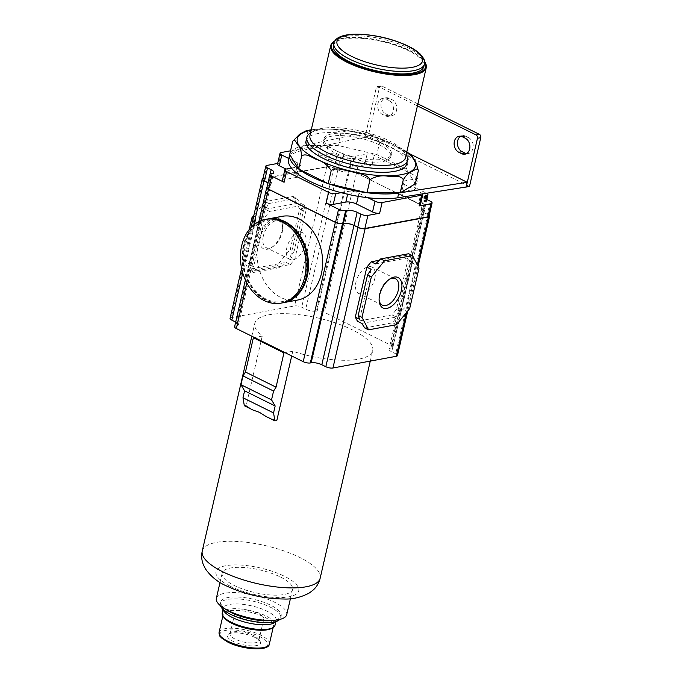<?xml version="1.0" encoding="UTF-8"?>
<svg xmlns="http://www.w3.org/2000/svg" width="683" height="683" viewBox="0 0 683 683"><rect width="100%" height="100%" fill="white"/><g stroke="black" fill="none" stroke-linecap="round" stroke-linejoin="round"><path stroke-width="0.51" stroke-dasharray="3.42 2.56" d="M305.958 130.863L307.768 132.348L304.746 145.445L289.703 154.435A64.509 20.712 13 0 1 303.286 145.735L366.148 132.229L409.254 153.581M307.768 132.348L315.973 129.147L332.741 129.044L341.056 132.4L346.921 130.829L353.316 131.699L369.196 135.413L375.334 137.479L379.876 141.466L388.653 142.098L403.627 149.671L409.399 156.091L411.533 155.502M415.332 183.787L406.376 169.188L376.854 154.563L338.034 145.496L304.746 145.445M409.399 156.091L406.376 169.188M379.876 141.466L376.854 154.563M341.056 132.4L338.034 145.496M417.424 105.891L378.638 86.681A2.578 1.964 -100.5 0 0 377.622 86.519A2.578 1.964 -100.5 0 0 376.179 88.116L365.046 136.993L325.134 145.564A5.157 1.656 13 0 0 320.703 145.231L290.54 150.806M364.91 136.924L368.197 136.31L379.466 87.501A2.578 1.964 -100.5 0 1 380.909 85.913L377.622 86.519M469.477 186.485L368.197 136.31M422.632 193.861A5.157 1.656 13 0 0 421.061 192.708L405.01 184.76L402.535 195.475A7.744 2.484 13 0 1 399.931 192.819L402.407 182.105A7.744 2.484 13 0 0 405.01 184.76M404.216 181.004L401.741 191.718L414.316 189.396A5.157 1.656 13 0 0 415.529 188.662L417.996 177.947A5.157 1.656 13 0 1 416.792 178.681L404.216 181.004A7.744 2.484 13 0 0 402.407 182.105M417.996 177.947A5.157 1.656 13 0 0 416.263 176.18L374.224 155.348A5.157 1.656 13 0 0 367.113 154.068L354.528 156.39L352.052 167.104A7.744 2.484 13 0 1 341.389 165.184L325.339 157.227A5.157 1.656 13 0 0 318.227 155.946L329.983 153.769L326.961 166.865L263.979 178.511A5.157 1.656 13 0 0 262.776 179.245M288.764 158.499L288.815 158.524A64.509 20.712 13 0 1 302.185 150.491L325.134 145.564A5.157 1.656 13 0 1 327.814 146.512L343.865 154.469A7.744 2.484 13 0 0 354.528 156.39M374.224 155.348L371.748 166.063A5.157 1.656 13 0 0 364.637 164.782L352.052 167.104M371.748 166.063L359.326 159.916A5.157 1.656 13 0 0 352.215 158.627L351.395 158.78L316.374 311.132A7.744 2.484 13 0 1 305.711 309.203L301.698 307.213A5.157 1.656 13 0 0 294.586 305.933L231.281 317.638A5.157 1.656 13 0 0 230.069 318.372M329.983 153.769A5.157 1.656 13 0 1 337.095 155.05L340.732 156.851A7.744 2.484 13 0 0 351.395 158.78M281.234 152.531L278.758 163.246L277.682 163.442M337.095 155.05L334.072 168.146A5.157 1.656 13 0 0 326.961 166.865M334.072 168.146L337.701 169.947A7.744 2.484 13 0 0 348.373 171.877M271.971 173.473L268.778 186.596A7.744 2.484 13 0 0 270.588 185.494A7.744 2.484 13 0 0 267.984 182.848L235.678 322.06M268.948 186.561A7.744 2.484 13 0 0 270.75 185.469A7.744 2.484 13 0 0 268.146 182.813L268.001 182.745M262.955 178.476A5.157 1.656 13 0 1 263.433 178.357L326.747 166.643A5.157 1.656 13 0 1 333.859 167.933L337.872 169.913A7.744 2.484 13 0 0 348.535 171.843M290.369 264.543L294.757 259.173L306.3 209.177L304.114 205.02L269.58 211.406L265.192 216.776L253.649 266.78L255.835 270.929L290.369 264.543L286.066 262.417L280.918 267.403L277.093 265.516L290.258 249.406L299.606 208.93L293.033 196.465L265.081 201.639L253.845 215.384M253.162 218.364L255.741 219.636L260.889 214.65L249.346 264.645L246.392 260.112L242.567 258.225L249.141 270.681L252.958 272.577L251.532 268.803L255.835 270.929M251.532 268.803L286.066 262.417M306.3 209.177L301.997 207.043L303.423 210.816L294.083 251.293L290.258 249.406M294.083 251.293L290.454 257.047L294.757 259.173M301.997 207.043L290.454 257.047M303.423 210.816L299.606 208.93M269.58 211.406L265.277 209.28L268.906 203.525L296.857 198.36L293.033 196.465M296.857 198.36L299.811 202.894L304.114 205.02M265.277 209.28L299.811 202.894M268.906 203.525L265.081 201.639M260.889 214.65L265.192 216.776M253.649 266.78L249.346 264.645M252.958 272.577L280.918 267.403M249.141 270.681L277.093 265.516M281.908 231.571A16.973 9.553 116.4 0 0 282.438 225.33A16.973 9.553 116.4 0 0 272.355 218.68A16.973 9.553 116.4 0 0 260.266 235.575A16.973 9.553 116.4 0 0 271.407 247.596A16.973 9.553 116.4 0 0 281.908 231.571M249.175 229.616L242.567 258.225M255.741 219.636L246.392 260.112M263.314 236.122A14.761 8.316 116.4 0 0 266.165 247.613A14.761 8.316 116.4 0 0 272.995 246.589A14.761 8.316 116.4 0 0 282.13 232.647A14.761 8.316 116.4 0 0 282.6 227.208A14.761 8.316 116.4 0 0 279.279 221.155A14.761 8.316 116.4 0 0 263.314 236.122M305.642 244.292A14.761 8.316 116.4 0 0 302.782 232.801A14.761 8.316 116.4 0 0 286.817 247.767A14.761 8.316 116.4 0 0 289.677 259.258A14.761 8.316 116.4 0 0 305.642 244.292M370.288 361.094L372.722 350.575A60.505 19.431 13 0 1 292.802 351.25L285.059 352.676M372.722 350.575A60.505 19.431 13 0 0 352.326 329.838A60.505 19.431 13 0 0 291.12 313.932A60.505 19.431 13 0 0 254.802 323.358A60.505 19.431 13 0 0 262.229 336.096L254.486 337.53M268.778 186.596L236.625 325.885L235.797 326.039A5.157 1.656 13 0 0 234.593 326.764M236.625 325.885A7.744 2.484 13 0 0 238.435 324.784A7.744 2.484 13 0 0 235.823 322.128M390.898 348.057A7.744 2.484 13 0 0 389.088 349.15L421.249 209.86A7.744 2.484 13 0 1 423.059 208.767L390.898 348.057L391.726 347.903A5.157 1.656 13 0 0 392.93 347.169A5.157 1.656 13 0 0 391.188 345.402L324.314 312.268A5.157 1.656 13 0 0 317.202 310.978L316.374 311.132M389.088 349.15A7.744 2.484 13 0 0 391.701 351.805L395.713 353.794A5.157 1.656 13 0 1 397.455 355.561M297.583 300.059A42.577 32.425 79.5 0 1 258.311 242.576A42.577 32.425 79.5 0 1 282.096 216.332M271.142 173.619L267.958 186.749A5.157 1.656 13 0 0 266.993 187.125M291.462 168.061L298.616 166.737L296.149 177.452L283.565 179.774A5.157 1.656 13 0 0 282.361 180.508M296.149 177.452A7.744 2.484 13 0 0 297.959 176.351A7.744 2.484 13 0 0 295.346 173.695L286.006 169.068M278.758 163.246A5.157 1.656 13 0 0 277.554 163.971M268.12 186.715A5.157 1.656 13 0 0 266.916 187.449M429.223 215.41A5.157 1.656 13 0 0 427.874 214.505L423.861 212.515L391.701 351.805M421.249 209.86A7.744 2.484 13 0 0 423.861 212.515M423.059 208.767L422.897 208.793A7.744 2.484 13 0 0 421.087 209.894A7.744 2.484 13 0 0 423.691 212.55L427.327 214.342A5.157 1.656 13 0 1 429.061 216.118M415.529 188.662A5.157 1.656 13 0 0 413.787 186.894L426.209 193.05L423.187 206.138L356.304 173.012A5.157 1.656 13 0 0 349.192 171.723L317.202 310.978M401.741 191.718A7.744 2.484 13 0 0 399.931 192.819M420.327 205.199A5.157 1.656 13 0 0 418.594 203.423L402.535 195.475M425.936 199.026L423.716 208.639A5.157 1.656 13 0 0 424.92 207.914A5.157 1.656 13 0 0 423.187 206.138M423.716 208.639L423.878 208.614A5.157 1.656 13 0 0 425.091 207.88A5.157 1.656 13 0 0 423.349 206.112L356.466 172.978A5.157 1.656 13 0 0 349.354 171.689M379.27 260.283L405.77 255.382L407.956 259.54L396.413 309.536L392.025 314.906L357.491 321.292M375.539 263.903L410.073 257.517L408.647 253.734M405.77 255.382L410.073 257.517M419.038 268.095L415.213 266.199L412.259 261.666L407.956 259.54M412.259 261.666L400.716 311.67L405.864 306.676L409.689 308.571M396.413 309.536L400.716 311.67M396.524 324.681L392.699 322.786L396.328 317.04L392.025 314.906M361.794 323.426L396.328 317.04M371.151 269.273L359.608 319.268M415.213 266.199L405.864 306.676M364.748 327.96L392.699 322.786M389.378 279.279A14.761 8.316 116.4 0 0 388.61 279.731A14.761 8.316 116.4 0 0 379.475 293.673A14.761 8.316 116.4 0 0 379.005 299.103A14.761 8.316 116.4 0 0 379.116 299.991M374.788 278.544A14.761 8.316 116.4 0 0 371.928 267.053A14.761 8.316 116.4 0 0 355.963 282.028A14.761 8.316 116.4 0 0 358.823 293.519A14.761 8.316 116.4 0 0 374.788 278.544M341.141 192.674L348.304 191.351A7.744 2.484 13 0 1 358.968 193.272L367.975 197.737M298.616 166.737A7.744 2.484 13 0 0 300.426 165.636A7.744 2.484 13 0 0 297.822 162.981L295.346 173.695M297.822 162.981L288.815 158.524A64.509 20.712 13 0 0 288.559 159.361M365.046 136.993L366.148 132.229M388.798 100.333L385.929 98.915A8.384 6.386 -100.5 0 0 382.617 98.403A8.384 6.386 -100.5 0 0 377.682 105.66A8.384 6.386 -100.5 0 0 382.36 114.385L385.221 115.811A8.384 6.386 -100.5 0 0 388.533 116.315A8.384 6.386 -100.5 0 0 393.468 109.058A8.384 6.386 -100.5 0 0 388.798 100.333L392.085 99.727L389.216 98.301A8.384 6.386 -100.5 0 0 385.904 97.797A8.384 6.386 -100.5 0 0 380.969 105.054A8.384 6.386 -100.5 0 0 385.647 113.779L388.516 115.196A8.384 6.386 -100.5 0 0 391.82 115.709A8.384 6.386 -100.5 0 0 396.763 108.452A8.384 6.386 -100.5 0 0 392.085 99.727M417.885 103.884L381.925 86.067A2.578 1.964 -100.5 0 0 380.909 85.913M466.566 153.59A8.384 6.386 -100.5 0 0 468.256 153.573A8.384 6.386 -100.5 0 0 473.191 146.316A8.384 6.386 -100.5 0 0 468.521 137.59L465.652 136.173A8.384 6.386 -100.5 0 0 462.34 135.661A8.384 6.386 -100.5 0 0 460.752 136.258M292.802 351.25L291.709 355.971M266.139 416.545A60.505 19.431 13 0 0 276.803 420.532M262.229 336.096L246.23 405.386A60.505 19.431 13 0 0 253.086 410.082M280.389 576.998A36.122 11.602 -167 0 1 292.563 589.386A36.122 11.602 -167 0 1 270.886 595.013A36.122 11.602 -167 0 1 234.337 585.519A36.122 11.602 -167 0 1 222.163 573.131A36.122 11.602 -167 0 1 243.848 567.505A36.122 11.602 -167 0 1 280.389 576.998M216.34 598.368A36.122 11.602 -167 0 1 238.017 592.742A36.122 11.602 -167 0 1 274.557 602.235A36.122 11.602 -167 0 1 286.732 614.623M227.294 610.329A30.966 9.946 -167 0 1 220.814 601.911A30.966 9.946 -167 0 1 239.4 597.087A30.966 9.946 -167 0 1 270.724 605.223A30.966 9.946 -167 0 1 281.157 615.844A30.966 9.946 -167 0 1 271.646 620.565M220.489 605.753A30.966 9.946 -167 0 1 220.378 603.815A30.966 9.946 -167 0 1 238.956 599A30.966 9.946 -167 0 1 270.28 607.136A30.966 9.946 -167 0 1 280.713 617.748A30.966 9.946 -167 0 1 279.765 619.438M224.22 611.498A27.089 8.7 -167 0 1 223.324 608.263A27.089 8.7 -167 0 1 239.579 604.037A27.089 8.7 -167 0 1 266.993 611.157A27.089 8.7 -167 0 1 276.12 620.446A27.089 8.7 -167 0 1 273.892 622.964M222.223 613.018A27.089 8.7 -167 0 1 238.487 608.801A27.089 8.7 -167 0 1 265.892 615.921A27.089 8.7 -167 0 1 275.018 625.21M224.067 617.586A25.8 8.29 -167 0 1 223.204 614.504A25.8 8.29 -167 0 1 238.691 610.482A25.8 8.29 -167 0 1 264.791 617.261A25.8 8.29 -167 0 1 273.49 626.106A25.8 8.29 -167 0 1 271.364 628.505M254.768 637.35A16.973 5.447 -167 0 1 259.924 641.149A16.973 5.447 -167 0 1 252.847 645.896A16.973 5.447 -167 0 1 233.134 641.354A16.973 5.447 -167 0 1 228.805 633.961A16.973 5.447 -167 0 1 254.768 637.35M235.012 639.057A14.761 4.738 -167 0 1 230.034 633.995A14.761 4.738 -167 0 1 231.247 632.62A14.761 4.738 -167 0 1 253.828 635.574A14.761 4.738 -167 0 1 258.319 638.878A14.761 4.738 -167 0 1 258.806 640.637A14.761 4.738 -167 0 1 249.944 642.934A14.761 4.738 -167 0 1 235.012 639.057M258.857 613.804A14.761 4.738 -167 0 1 263.834 618.866A14.761 4.738 -167 0 1 254.972 621.163A14.761 4.738 -167 0 1 240.04 617.287A14.761 4.738 -167 0 1 235.063 612.224A14.761 4.738 -167 0 1 243.925 609.919A14.761 4.738 -167 0 1 258.857 613.804M244.326 405.736L246.23 405.386M244.301 245.82A41.287 31.444 79.5 0 1 283.667 222.871A41.287 31.444 79.5 0 1 305.446 276.111A41.287 31.444 79.5 0 1 266.08 299.06A41.287 31.444 79.5 0 1 244.301 245.82M282.617 302.834A42.577 32.425 79.5 0 1 243.344 245.342A42.577 32.425 79.5 0 1 267.13 219.098M306.078 140.835A51.609 16.571 -167 0 1 337.052 132.801A51.609 16.571 -167 0 1 389.25 146.358A51.609 16.571 -167 0 1 406.65 164.048M310.586 132.801A51.609 16.571 -167 0 1 390.078 142.79A51.609 16.571 -167 0 1 406.12 154.853M379.21 144.796A34.551 11.099 -167 0 1 390.855 156.646A34.551 11.099 -167 0 1 370.118 162.025A34.551 11.099 -167 0 1 335.165 152.941A34.551 11.099 -167 0 1 323.52 141.099A34.551 11.099 -167 0 1 344.258 135.721A34.551 11.099 -167 0 1 379.21 144.796M335.72 150.559A34.551 11.099 -167 0 1 324.075 138.717A34.551 11.099 -167 0 1 344.804 133.339A34.551 11.099 -167 0 1 379.757 142.414A34.551 11.099 -167 0 1 391.402 154.264A34.551 11.099 -167 0 1 370.673 159.643A34.551 11.099 -167 0 1 335.72 150.559M309.971 135.465A49.022 15.743 -167 0 1 339.391 127.823A49.022 15.743 -167 0 1 388.986 140.707A49.022 15.743 -167 0 1 405.506 157.517M334.747 41.031A49.022 15.743 -167 0 1 409.732 50.832A49.022 15.743 -167 0 1 424.63 61.777M334.807 41.023A48.382 15.538 -167 0 1 335.464 40.639A48.382 15.538 -167 0 1 409.459 50.311A48.382 15.538 -167 0 1 424.16 61.12A48.382 15.538 -167 0 1 424.578 61.752M333.372 45.565A46.444 14.915 -167 0 1 361.247 38.333A46.444 14.915 -167 0 1 408.229 50.533A46.444 14.915 -167 0 1 423.878 66.456M320.703 145.231L318.227 155.946M327.814 146.512L325.339 157.227M343.865 154.469L341.389 165.184M267.002 165.414L263.979 178.511M340.732 156.851L337.701 169.947M253.794 224.912L242.721 272.884M263.433 178.357L231.281 317.638M326.747 166.643L294.586 305.933M333.859 167.933L301.698 307.213M337.872 169.913L305.711 309.203M261.256 220.583L246.853 282.958M267.958 186.749L235.797 326.039M270.178 173.994L268.146 182.813M430.35 201.254L427.327 214.342M359.326 159.916L356.304 173.012M416.263 176.18L413.787 186.894M425.253 198.582L422.897 208.793M423.878 208.614L391.726 347.903M423.349 206.112L391.188 345.402M352.215 158.627L349.192 171.723M356.466 172.978L324.314 312.268M427.874 214.505L395.713 353.794M417.347 264.893L406.308 312.703M426.721 199.453L423.691 212.55M416.792 178.681L414.316 189.396M421.061 192.708L418.594 203.423M358.968 193.272L358.259 196.354M348.304 191.351L347.63 194.254M286.04 169.06L283.565 179.774M302.185 150.491L303.286 145.735M376.179 88.116L379.466 87.501M465.234 138.197L468.521 137.59M462.365 136.779L465.652 136.173M385.221 115.811L388.516 115.196M382.36 114.385L385.647 113.779M385.929 98.915L389.216 98.301M378.638 86.681L381.925 86.067M367.113 154.068L364.637 164.782M202.253 550.976A60.505 19.431 -167 0 1 238.563 541.559A60.505 19.431 -167 0 1 299.777 557.456A60.505 19.431 -167 0 1 320.165 578.202M230.316 586.262A42.448 13.626 -167 0 1 225.928 565.686A42.448 13.626 -167 0 1 284.418 576.256A42.448 13.626 -167 0 1 288.798 596.831A42.448 13.626 -167 0 1 230.316 586.262M219.081 632.356A25.8 8.29 -167 0 1 234.568 628.343A25.8 8.29 -167 0 1 260.667 635.122A25.8 8.29 -167 0 1 269.367 643.967M259.574 636.462A24.511 7.872 -167 0 1 262.101 648.346A24.511 7.872 -167 0 1 228.327 642.242A24.511 7.872 -167 0 1 225.8 630.358A24.511 7.872 -167 0 1 259.574 636.462M283.436 302.68A42.577 32.425 79.5 0 1 244.164 245.197A42.577 32.425 79.5 0 1 267.949 218.953C255.724 221.804 247.69 230.615 243.865 245.376C236.156 273.712 259.771 308.409 283.436 302.68M311.175 130.248A60.633 19.474 -167 0 1 395.005 145.291A60.633 19.474 -167 0 1 406.709 152.309M333.919 43.183A46.444 14.915 -167 0 1 361.794 35.951A46.444 14.915 -167 0 1 408.776 48.16A46.444 14.915 -167 0 1 424.433 64.082M241.603 268.445L251.062 227.448M272.995 246.589L271.407 247.596M282.6 227.208L282.438 225.33M302.782 232.801L279.279 221.155M289.677 259.258L266.165 247.613M245.385 280.013L258.866 221.625M238.435 324.784L270.588 185.494M270.75 185.469L273.781 172.372M424.92 207.914L426.858 199.521M392.93 347.169L425.091 207.88M407.76 310.936L418.073 266.259M379.005 299.103L379.167 300.99M388.61 279.731L390.198 278.715M395.44 278.698L371.928 267.053M382.326 305.164L358.823 293.519M421.087 209.894L424.109 196.798M297.959 176.351L300.426 165.636M468.256 153.573L464.969 154.187M462.34 135.661L459.053 136.267M391.82 115.709L388.533 116.315M385.904 97.797L382.617 98.403M251.839 336.215L254.802 323.358M220.02 582.428L222.163 573.131M290.42 598.675L292.563 589.386M220.378 603.815L220.814 601.911M280.713 617.748L281.157 615.844M222.982 609.74L223.324 608.263M275.778 621.931L276.12 620.446M222.889 615.895L223.204 614.504M273.166 627.506L273.49 626.106M231.247 632.62L228.805 633.961M258.319 638.878L259.924 641.149M258.806 640.637L263.834 618.866M230.034 633.995L235.063 612.224M388.653 142.098L369.196 135.413M353.316 131.699L332.741 129.044M315.973 129.147L311.294 129.727M406.829 151.78L403.627 149.671M323.52 141.099L324.075 138.717M390.855 156.646L391.402 154.264M424.16 61.12L424.578 61.709M335.464 40.639L334.832 40.989"/><path stroke-width="1.02" d="M406.829 151.78L411.533 155.502L415.537 161.299L418.355 170.69C417.706 166.84 413.941 170.844 411.636 171.681C409.006 172.423 406.231 175.087 403.311 179.68C400.511 174.763 392.742 176.786 387.466 176.146C381.37 175.172 375.556 176.334 370.024 179.629C366.575 173.644 357.593 173.687 351.404 171.578C344.958 170.724 336.821 166.72 331.204 170.562C327.712 165.141 323.059 161.529 317.254 159.737C312.302 157.978 306.257 152.744 301.681 155.929C301.152 150.516 299.931 146.913 298.01 145.12C296.413 143.37 294.894 138.137 292.725 141.338L299.606 134.218L305.958 130.863L311.294 129.727M292.725 141.338L289.703 154.435L298.65 169.025L328.181 183.65L367.002 192.726L400.289 192.777L415.332 183.787L418.355 170.69M301.681 155.929L298.65 169.025A64.509 20.712 13 0 0 328.181 183.65A64.509 20.712 13 0 0 367.002 192.726A64.509 20.712 13 0 0 398.77 193.033L467.146 182.267L466.045 187.031L469.477 186.485L480.747 137.676A2.578 1.964 -100.5 0 0 479.381 134.346L417.885 103.884M331.204 170.562L328.181 183.65M370.024 179.629L367.002 192.726M403.311 179.68L400.289 192.777M409.254 153.581L467.146 182.267M289.703 154.435A64.509 20.712 13 0 0 289.66 154.597L288.559 159.361A64.509 20.712 13 0 0 291.462 168.061L286.04 169.06A5.157 1.656 13 0 0 284.837 169.794A5.157 1.656 13 0 0 286.57 171.561L328.608 192.393A5.157 1.656 13 0 0 335.72 193.673L341.141 192.674A64.509 20.712 13 0 0 367.975 197.737A64.509 20.712 13 0 0 397.668 197.797L466.045 187.031M277.682 163.442L267.002 165.414A5.157 1.656 13 0 0 265.798 166.148A5.157 1.656 13 0 0 267.54 167.916L271.168 169.717L270.178 173.994M290.54 150.806L281.234 152.531A5.157 1.656 13 0 0 280.03 153.257A5.157 1.656 13 0 0 281.772 155.032L288.764 158.499M268.001 182.745L264.517 181.012A5.157 1.656 13 0 1 262.776 179.245L265.798 166.148M262.955 178.476A5.157 1.656 13 0 0 262.229 179.083A5.157 1.656 13 0 0 263.971 180.858L267.975 182.839M241.603 268.445L230.069 318.372A5.157 1.656 13 0 0 231.81 320.148L235.678 322.06M253.845 215.384L251.916 217.749L249.175 229.616M253.162 218.364L251.916 217.749M245.385 280.013L234.593 326.764A5.157 1.656 13 0 0 236.335 328.54L303.218 361.674A5.157 1.656 13 0 0 310.321 362.955L311.149 362.801A7.744 2.484 13 0 1 321.813 364.731L325.825 366.72A5.157 1.656 13 0 0 332.937 368L396.251 356.295A5.157 1.656 13 0 0 397.455 355.561L407.76 310.936M266.993 187.125A5.157 1.656 13 0 0 266.754 187.483A5.157 1.656 13 0 0 268.487 189.251L335.37 222.385A5.157 1.656 13 0 0 342.482 223.665L342.644 223.64A5.157 1.656 13 0 1 335.532 222.351L268.658 189.217A5.157 1.656 13 0 1 266.916 187.449L269.939 174.353A5.157 1.656 13 0 0 271.68 176.12L284.102 182.276A5.157 1.656 13 0 1 282.361 180.508L284.837 169.794M267.949 218.953L282.096 216.332A42.577 32.425 79.5 0 1 321.369 273.815A42.577 32.425 79.5 0 1 297.583 300.059L283.436 302.68A42.577 32.425 79.5 0 0 307.222 276.436A42.577 32.425 79.5 0 0 267.949 218.953L267.54 219.03M271.168 169.717A7.744 2.484 13 0 1 273.781 172.372A7.744 2.484 13 0 1 271.971 173.473L271.142 173.619A5.157 1.656 13 0 0 269.939 174.353M280.03 153.257L277.554 163.971A5.157 1.656 13 0 0 279.296 165.747L286.006 169.068M328.608 192.393L326.141 203.107L338.563 209.254A5.157 1.656 13 0 0 345.666 210.543L346.494 210.39L311.149 362.801M358.259 196.354L356.492 203.986L372.542 211.943A5.157 1.656 13 0 0 379.654 213.224L367.898 215.401L364.876 228.498L427.857 216.844A5.157 1.656 13 0 0 429.061 216.118L432.091 203.022A5.157 1.656 13 0 0 430.35 201.254L426.721 199.453A7.744 2.484 13 0 1 424.109 196.798A7.744 2.484 13 0 1 425.919 195.697L426.738 195.551A5.157 1.656 13 0 0 427.951 194.817A5.157 1.656 13 0 0 426.585 193.246M356.492 203.986A7.744 2.484 13 0 0 345.829 202.066L333.253 204.388A5.157 1.656 13 0 1 326.141 203.107M367.898 215.401A5.157 1.656 13 0 1 360.786 214.121L357.158 212.319A7.744 2.484 13 0 0 346.494 210.39M367.975 197.737L375.018 201.229A5.157 1.656 13 0 0 382.13 202.51L421.599 195.21L419.123 205.924L430.879 203.756A5.157 1.656 13 0 0 432.091 203.022M360.786 214.121L357.764 227.208A5.157 1.656 13 0 0 364.876 228.498M357.764 227.208L354.136 225.416A7.744 2.484 13 0 0 343.472 223.486M418.073 266.259L429.607 216.272A5.157 1.656 13 0 1 428.403 217.006L365.098 228.72A5.157 1.656 13 0 1 357.986 227.43L353.973 225.441A7.744 2.484 13 0 0 343.301 223.52M429.607 216.272A5.157 1.656 13 0 0 429.223 215.41M419.123 205.924A5.157 1.656 13 0 0 420.327 205.199L422.803 194.484A5.157 1.656 13 0 0 422.632 193.861M368.572 329.855L396.524 324.681L409.689 308.571L419.038 268.095L412.464 255.63L384.512 260.804L371.347 276.914L361.999 317.39L368.572 329.855L364.748 327.96L361.794 323.426L357.491 321.292L355.305 317.143L366.848 267.138L371.236 261.768L379.27 260.283M384.512 260.804L380.687 258.908L375.539 263.903L371.236 261.768M412.464 255.63L408.647 253.734L380.687 258.908M361.999 317.39L358.182 315.495L359.608 319.268L355.305 317.143M366.848 267.138L371.151 269.273L367.522 275.018L358.182 315.495M371.347 276.914L367.522 275.018M401.339 290.736A16.973 9.553 116.4 0 0 390.198 278.715A16.973 9.553 116.4 0 0 379.697 294.74A16.973 9.553 116.4 0 0 379.167 300.99A16.973 9.553 116.4 0 0 389.25 307.64A16.973 9.553 116.4 0 0 401.339 290.736M379.116 299.991A14.761 8.316 116.4 0 0 382.326 305.164A14.761 8.316 116.4 0 0 398.291 290.19A14.761 8.316 116.4 0 0 395.44 278.698A14.761 8.316 116.4 0 0 389.378 279.279M421.599 195.21A5.157 1.656 13 0 0 422.803 194.484M291.462 168.061A64.509 20.712 13 0 0 341.141 192.674M289.66 154.597A64.509 20.712 13 0 0 298.65 169.025M465.234 138.197L462.365 136.779A8.384 6.386 -100.5 0 0 459.053 136.267A8.384 6.386 -100.5 0 0 454.118 143.524A8.384 6.386 -100.5 0 0 458.797 152.258L461.657 153.675A8.384 6.386 -100.5 0 0 464.969 154.187A8.384 6.386 -100.5 0 0 469.904 146.93A8.384 6.386 -100.5 0 0 465.234 138.197M466.19 187.099L477.46 138.282A2.578 1.964 -100.5 0 0 476.094 134.961L417.424 105.891M460.752 136.258A8.384 6.386 -100.5 0 0 457.448 144.019A8.384 6.386 -100.5 0 0 462.084 151.643L464.944 153.069A8.384 6.386 -100.5 0 0 466.566 153.59M285.059 352.676L283.957 352.88L253.384 337.735L245.47 372.022L243.003 375.898L240.962 384.708L244.591 390.83L242.986 397.779L244.326 405.736L253.086 410.082L259.446 412.327L266.139 416.545L274.899 420.882L276.803 420.532L291.709 355.971M254.486 337.53L253.384 337.735M283.957 352.88L276.043 387.167L245.47 372.022M276.043 387.167L273.576 391.043L271.544 399.854L275.164 405.975L273.559 412.925L274.899 420.882M290.42 598.675L286.732 614.623A36.122 11.602 -167 0 1 275.633 620.13A36.122 11.602 -167 0 1 228.515 610.756A36.122 11.602 -167 0 1 223.896 608.186A36.122 11.602 -167 0 1 216.34 598.368L220.02 582.428M275.633 620.13L271.646 620.565A30.966 9.946 -167 0 1 231.255 612.523A30.966 9.946 -167 0 1 227.294 610.329L223.896 608.186M279.765 619.438A30.966 9.946 -167 0 1 278.169 620.616A30.966 9.946 -167 0 1 230.811 614.435A30.966 9.946 -167 0 1 221.403 607.511A30.966 9.946 -167 0 1 220.489 605.753M278.169 620.616L273.892 622.964A27.089 8.7 -167 0 1 232.459 617.543A27.089 8.7 -167 0 1 224.22 611.498L221.403 607.511M275.778 621.931L275.018 625.21A27.089 8.7 -167 0 1 272.79 627.72A27.089 8.7 -167 0 1 231.358 622.307A27.089 8.7 -167 0 1 223.128 616.254A27.089 8.7 -167 0 1 222.223 613.018L222.982 609.74M272.79 627.72L271.364 628.505A25.8 8.29 -167 0 1 231.904 623.348A25.8 8.29 -167 0 1 224.067 617.586L223.128 616.254M273.576 391.043L243.003 375.898M271.544 399.854L240.962 384.708M275.164 405.975L244.591 390.83M273.559 412.925L242.986 397.779M265.482 219.405L267.13 219.098A42.577 32.425 79.5 0 1 306.402 276.589A42.577 32.425 79.5 0 1 282.617 302.834L280.969 303.132A42.577 32.425 79.5 0 1 264.159 300.554A42.577 32.425 79.5 0 1 241.697 245.649A42.577 32.425 79.5 0 1 265.482 219.405A42.577 32.425 79.5 0 1 282.301 221.984A42.577 32.425 79.5 0 1 304.755 276.888A42.577 32.425 79.5 0 1 280.969 303.132M406.12 154.853A51.609 16.571 -167 0 1 407.469 160.479L406.65 164.048A51.609 16.571 -167 0 1 375.676 172.082A51.609 16.571 -167 0 1 323.477 158.524A51.609 16.571 -167 0 1 306.078 140.835L306.906 137.257A51.609 16.571 -167 0 1 310.586 132.801M407.469 160.479A51.609 16.571 -167 0 1 376.504 168.513A51.609 16.571 -167 0 1 324.297 154.956A51.609 16.571 -167 0 1 306.906 137.257M424.578 61.709L424.63 61.777A49.022 15.743 -167 0 1 426.26 67.634L405.506 157.517A49.022 15.743 -167 0 1 376.085 165.149A49.022 15.743 -167 0 1 326.491 152.266A49.022 15.743 -167 0 1 309.971 135.465L330.717 45.582A49.022 15.743 -167 0 1 334.747 41.031L334.832 40.989M426.26 67.634A49.022 15.743 -167 0 1 396.84 75.267A49.022 15.743 -167 0 1 347.246 62.384A49.022 15.743 -167 0 1 330.717 45.582M424.578 61.752A48.382 15.538 -167 0 1 403.269 74.652A48.382 15.538 -167 0 1 347.792 61.718A48.382 15.538 -167 0 1 334.807 41.023M424.433 64.082L423.878 66.456A46.444 14.915 -167 0 1 396.012 73.696A46.444 14.915 -167 0 1 349.03 61.487A46.444 14.915 -167 0 1 333.372 45.565L333.919 43.183A46.444 14.915 -167 0 0 349.576 59.105A46.444 14.915 -167 0 0 396.558 71.314A46.444 14.915 -167 0 0 424.433 64.082C424.527 60.787 424.245 58.917 423.588 58.448L420.6 54.452C417.706 51.541 413.591 48.775 408.28 46.145C392.324 38.709 375.402 34.705 357.516 34.15C339.733 34.116 334.568 39.264 333.919 43.183M397.668 197.797L398.77 193.033M263.971 180.858L253.794 224.912M242.721 272.884L231.81 320.148M342.482 223.665L310.321 362.955M335.37 222.385L303.218 361.674M268.487 189.251L261.256 220.583M246.853 282.958L236.335 328.54M267.54 167.916L264.517 181.012M338.563 209.254L335.532 222.351M286.57 171.561L284.102 182.276M271.68 176.12L268.658 189.217M345.666 210.543L342.644 223.64M430.879 203.756L427.857 216.844M382.13 202.51L379.654 213.224M357.158 212.319L354.136 225.416M426.738 195.551L425.936 199.026M425.919 195.697L425.253 198.582M428.403 217.006L417.347 264.893M406.308 312.703L396.251 356.295M365.098 228.72L332.937 368M357.986 227.43L325.825 366.72M353.973 225.441L321.813 364.731M375.018 201.229L372.542 211.943M347.63 194.254L345.829 202.066M335.72 193.673L333.253 204.388M281.772 155.032L279.296 165.747M461.657 153.675L464.944 153.069M458.797 152.258L462.084 151.643M477.46 138.282L480.747 137.676M476.094 134.961L479.381 134.346M370.288 361.094L320.165 578.202A60.505 19.431 -167 0 1 283.855 587.628A60.505 19.431 -167 0 1 222.649 571.722A60.505 19.431 -167 0 1 202.253 550.976L251.839 336.215M273.166 627.506L269.367 643.967A25.8 8.29 -167 0 1 253.88 647.988A25.8 8.29 -167 0 1 227.781 641.209A25.8 8.29 -167 0 1 219.081 632.356L222.889 615.895M406.709 152.309A60.633 19.474 -167 0 1 394.876 175.514A60.633 19.474 -167 0 1 317.723 159.591A60.633 19.474 -167 0 1 311.175 130.248M407.683 46.077A43.866 14.087 -167 0 1 412.208 67.344A43.866 14.087 -167 0 1 351.771 56.424A43.866 14.087 -167 0 1 347.237 35.157A43.866 14.087 -167 0 1 407.683 46.077M251.062 227.448L262.229 179.083M258.866 221.625L266.754 187.483M426.858 199.521L427.951 194.817M202.253 550.976C201.263 555.638 201.579 560.086 203.201 564.329L205.387 568.819C210.868 576.503 217.792 582.155 226.141 585.775C244.454 594.355 263.681 598.76 283.829 599.008C292.589 599.409 301.152 597.36 309.536 592.861L313.471 589.788C316.784 586.68 319.012 582.821 320.165 578.202M269.367 643.967C269.034 651.454 242.806 649.84 228.028 642.208L221.984 638.349C220.618 636.291 219.422 637.649 219.081 632.356"/></g></svg>
